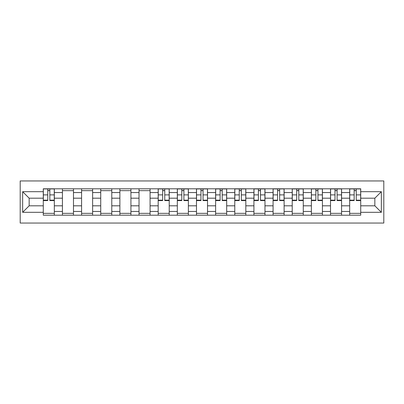 <?xml version="1.0" encoding="UTF-8"?>
<svg xmlns="http://www.w3.org/2000/svg" width="404" height="404" viewBox="0 0 404 404"><rect width="100%" height="100%" fill="white"/><g stroke="black" fill="none" stroke-linecap="round" stroke-linejoin="round"><path stroke-width="0.61" d="M20.2 223.053L383.8 223.053L383.8 180.947L20.2 180.947L20.2 223.053M62.428 215.196L62.428 192.546L54.328 192.546L54.328 215.196M54.328 192.546L54.328 188.804M62.428 192.546L62.428 188.804M73.478 188.804L73.478 215.196M81.578 215.196L81.578 188.804M92.627 188.804L92.627 215.196M100.727 215.196L100.727 188.804M111.777 188.804L111.777 215.196M119.877 215.196L119.877 188.804M130.926 188.804L130.926 215.196M139.026 215.196L139.026 188.804M150.076 188.804L150.076 215.196M158.176 215.196L158.176 188.804M169.226 188.804L169.226 215.196M177.326 215.196L177.326 188.804M188.375 188.804L188.375 215.196M196.475 215.196L196.475 188.804M207.525 188.804L207.525 215.196M215.625 215.196L215.625 188.804M226.674 188.804L226.674 215.196M234.774 215.196L234.774 188.804M245.824 188.804L245.824 215.196M253.924 215.196L253.924 188.804M264.974 188.804L264.974 215.196M273.074 215.196L273.074 188.804M284.123 188.804L284.123 215.196M292.223 215.196L292.223 188.804M303.273 188.804L303.273 215.196M311.373 215.196L311.373 188.804M322.422 188.804L322.422 215.196M330.522 215.196L330.522 188.804M341.572 188.804L341.572 215.196M349.672 215.196L349.672 188.804M349.672 205.808L341.572 205.808M330.522 205.808L322.422 205.808M311.373 205.808L303.273 205.808M292.223 205.808L284.123 205.808M273.074 205.808L264.974 205.808M253.924 205.808L245.824 205.808M234.774 205.808L226.674 205.808M215.625 205.808L207.525 205.808M196.475 205.808L188.375 205.808M177.326 205.808L169.226 205.808M158.176 205.808L150.076 205.808M139.026 205.808L130.926 205.808M119.877 205.808L111.777 205.808M100.727 205.808L92.627 205.808M81.578 205.808L73.478 205.808M62.428 205.808L54.328 205.808M349.672 198.192L341.572 198.192M330.522 198.192L322.422 198.192M311.373 198.192L303.273 198.192M292.223 198.192L284.123 198.192M273.074 198.192L264.974 198.192M253.924 198.192L245.824 198.192M234.774 198.192L226.674 198.192M215.625 198.192L207.525 198.192M196.475 198.192L188.375 198.192M177.326 198.192L169.226 198.192M158.176 198.192L150.076 198.192M139.026 198.192L130.926 198.192M119.877 198.192L111.777 198.192M100.727 198.192L92.627 198.192M81.578 198.192L73.478 198.192M62.428 198.192L54.328 198.192M29.159 205.808L43.279 205.808L43.279 198.192L29.159 198.192L29.159 205.808L22.654 212.312L22.654 191.688L43.279 191.688L43.279 198.192M360.721 198.192L360.721 205.808L374.841 205.808L374.841 198.192L360.721 198.192L360.721 188.804L43.279 188.804L43.279 191.688M360.721 191.688L381.346 191.688L381.346 212.312L360.721 212.312L360.721 205.808M43.279 205.808L43.279 215.196L360.721 215.196L360.721 212.312M43.279 212.312L22.654 212.312M54.328 213.352L43.279 213.352M47.758 190.648L49.843 190.648M73.478 213.352L62.428 213.352M62.428 190.648L73.478 190.648M92.627 213.352L81.578 213.352M81.578 190.648L92.627 190.648M111.777 213.352L100.727 213.352M100.727 190.648L111.777 190.648M130.926 213.352L119.877 213.352M119.877 190.648L130.926 190.648M150.076 213.352L139.026 213.352M139.026 190.648L150.076 190.648M169.226 213.352L158.176 213.352M162.655 190.648L164.746 190.648M188.375 213.352L177.326 213.352M181.805 190.648L183.896 190.648M207.525 213.352L196.475 213.352M200.955 190.648L203.045 190.648M226.674 213.352L215.625 213.352M220.104 190.648L222.195 190.648M245.824 213.352L234.774 213.352M239.254 190.648L241.345 190.648M264.974 213.352L253.924 213.352M258.403 190.648L260.494 190.648M284.123 213.352L273.074 213.352M277.558 190.648L279.644 190.648M303.273 213.352L292.223 213.352M296.708 190.648L298.793 190.648M322.422 213.352L311.373 213.352M315.857 190.648L317.943 190.648M341.572 213.352L330.522 213.352M335.007 190.648L337.093 190.648M360.721 213.352L349.672 213.352M354.156 190.648L356.242 190.648M22.654 191.688L29.159 198.192M374.841 205.808L381.346 212.312M374.841 198.192L381.346 191.688M49.843 200.586L49.843 188.926L54.262 188.926L54.262 200.586L49.843 200.586M47.758 190.521L49.843 190.521M47.758 188.926L43.339 188.926L43.339 200.586L47.758 200.586L47.758 188.926L49.843 188.926M164.746 200.586L164.746 188.926L169.165 188.926L169.165 200.586L164.746 200.586M162.655 190.521L164.746 190.521M162.655 188.926L158.237 188.926L158.237 200.586L162.655 200.586L162.655 188.926L164.746 188.926M183.896 200.586L183.896 188.926L188.314 188.926L188.314 200.586L183.896 200.586M181.805 190.521L183.896 190.521M181.805 188.926L177.386 188.926L177.386 200.586L181.805 200.586L181.805 188.926L183.896 188.926M203.045 200.586L203.045 188.926L207.464 188.926L207.464 200.586L203.045 200.586M200.955 190.521L203.045 190.521M200.955 188.926L196.536 188.926L196.536 200.586L200.955 200.586L200.955 188.926L203.045 188.926M222.195 200.586L222.195 188.926L226.614 188.926L226.614 200.586L222.195 200.586M220.104 190.521L222.195 190.521M220.104 188.926L215.686 188.926L215.686 200.586L220.104 200.586L220.104 188.926L222.195 188.926M241.345 200.586L241.345 188.926L245.763 188.926L245.763 200.586L241.345 200.586M239.254 190.521L241.345 190.521M239.254 188.926L234.835 188.926L234.835 200.586L239.254 200.586L239.254 188.926L241.345 188.926M260.494 200.586L260.494 188.926L264.913 188.926L264.913 200.586L260.494 200.586M258.403 190.521L260.494 190.521M258.403 188.926L253.985 188.926L253.985 200.586L258.403 200.586L258.403 188.926L260.494 188.926M279.644 200.586L279.644 188.926L284.062 188.926L284.062 200.586L279.644 200.586M277.558 190.521L279.644 190.521M277.558 188.926L273.134 188.926L273.134 200.586L277.558 200.586L277.558 188.926L279.644 188.926M298.793 200.586L298.793 188.926L303.212 188.926L303.212 200.586L298.793 200.586M296.708 190.521L298.793 190.521M296.708 188.926L292.284 188.926L292.284 200.586L296.708 200.586L296.708 188.926L298.793 188.926M317.943 200.586L317.943 188.926L322.362 188.926L322.362 200.586L317.943 200.586M315.857 190.521L317.943 190.521M315.857 188.926L311.434 188.926L311.434 200.586L315.857 200.586L315.857 188.926L317.943 188.926M337.093 200.586L337.093 188.926L341.511 188.926L341.511 200.586L337.093 200.586M335.007 190.521L337.093 190.521M335.007 188.926L330.588 188.926L330.588 200.586L335.007 200.586L335.007 188.926L337.093 188.926M356.242 200.586L356.242 188.926L360.661 188.926L360.661 200.586L356.242 200.586M354.156 190.521L356.242 190.521M354.156 188.926L349.738 188.926L349.738 200.586L354.156 200.586L354.156 188.926L356.242 188.926M330.522 192.546L322.422 192.546M311.373 192.546L303.273 192.546M292.223 192.546L284.123 192.546M273.074 192.546L264.974 192.546M253.924 192.546L245.824 192.546M234.774 192.546L226.674 192.546M215.625 192.546L207.525 192.546M196.475 192.546L188.375 192.546M177.326 192.546L169.226 192.546M158.176 192.546L150.076 192.546M139.026 192.546L130.926 192.546M119.877 192.546L111.777 192.546M100.727 192.546L92.627 192.546M81.578 192.546L73.478 192.546M349.672 192.546L341.572 192.546M330.522 211.454L322.422 211.454M311.373 211.454L303.273 211.454M292.223 211.454L284.123 211.454M273.074 211.454L264.974 211.454M253.924 211.454L245.824 211.454M234.774 211.454L226.674 211.454M215.625 211.454L207.525 211.454M196.475 211.454L188.375 211.454M177.326 211.454L169.226 211.454M158.176 211.454L150.076 211.454M139.026 211.454L130.926 211.454M119.877 211.454L111.777 211.454M100.727 211.454L92.627 211.454M81.578 211.454L73.478 211.454M62.428 211.454L54.328 211.454M349.672 211.454L341.572 211.454M49.843 200.167L54.262 200.167M49.843 194.89L54.262 194.89M43.339 200.167L47.758 200.167M43.339 194.89L47.758 194.89M164.746 200.167L169.165 200.167M164.746 194.89L169.165 194.89M158.237 200.167L162.655 200.167M158.237 194.89L162.655 194.89M183.896 200.167L188.314 200.167M183.896 194.89L188.314 194.89M177.386 200.167L181.805 200.167M177.386 194.89L181.805 194.89M203.045 200.167L207.464 200.167M203.045 194.89L207.464 194.89M196.536 200.167L200.955 200.167M196.536 194.89L200.955 194.89M222.195 200.167L226.614 200.167M222.195 194.89L226.614 194.89M215.686 200.167L220.104 200.167M215.686 194.89L220.104 194.89M241.345 200.167L245.763 200.167M241.345 194.89L245.763 194.89M234.835 200.167L239.254 200.167M234.835 194.89L239.254 194.89M260.494 200.167L264.913 200.167M260.494 194.89L264.913 194.89M253.985 200.167L258.403 200.167M253.985 194.89L258.403 194.89M279.644 200.167L284.062 200.167M279.644 194.89L284.062 194.89M273.134 200.167L277.558 200.167M273.134 194.89L277.558 194.89M298.793 200.167L303.212 200.167M298.793 194.89L303.212 194.89M292.284 200.167L296.708 200.167M292.284 194.89L296.708 194.89M317.943 200.167L322.362 200.167M317.943 194.89L322.362 194.89M311.434 200.167L315.857 200.167M311.434 194.89L315.857 194.89M337.093 200.167L341.511 200.167M337.093 194.89L341.511 194.89M330.588 200.167L335.007 200.167M330.588 194.89L335.007 194.89M356.242 200.167L360.661 200.167M356.242 194.89L360.661 194.89M349.738 200.167L354.156 200.167M349.738 194.89L354.156 194.89"/></g></svg>
